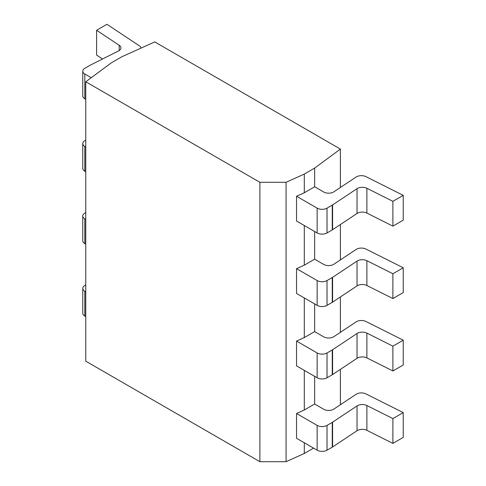 <?xml version="1.0" encoding="UTF-8"?>
<svg xmlns="http://www.w3.org/2000/svg" width="486" height="486" viewBox="0 0 486 486"><rect width="100%" height="100%" fill="white"/><g stroke="black" fill="none" stroke-linecap="round" stroke-linejoin="round"><path stroke-width="0.73" d="M259.882 461.7L259.882 182.299L286.072 182.299L304.303 174.073L314.649 168.101L340.376 149.087L154.748 41.918L121.816 56.771L111.47 62.749L85.761 81.776L85.761 361.177L259.882 461.7L286.072 461.7L304.303 453.474L313.561 448.128M286.072 461.7L286.072 182.299M85.761 81.776L259.882 182.299M304.303 174.073L304.303 192.748L296.545 196.247L296.545 221.051L317.145 232.946A6.986 4.034 180 0 0 327.023 232.946L332.254 229.927A6.986 4.034 0 0 0 332.588 229.72L357.034 213.482L357.034 188.677A6.986 4.034 180 0 1 366.887 188.282L392.895 201.332L403.24 195.36L365.964 176.649A6.986 4.034 0 0 0 356.11 177.05L333.906 191.794A6.986 4.034 180 0 1 323.7 192L314.649 186.776L314.649 168.101M403.24 195.36L403.24 220.164L392.895 226.136L366.887 213.087A6.986 4.034 0 0 0 357.034 213.482M84.807 74.006L84.807 98.81A6.986 4.034 180 0 1 82.76 95.961L82.76 71.156A6.986 4.034 0 0 0 84.807 74.006L91.24 77.717M84.807 98.81L85.761 99.363M141.037 48.102A6.986 4.034 0 0 0 139.354 45.818L106.95 24.3L96.605 30.272L96.605 55.076L102.522 59.006M392.895 226.136L392.895 201.332M296.545 196.247L317.145 208.142A6.986 4.034 0 0 0 327.023 208.142L332.254 205.122A6.986 4.034 180 0 0 332.588 204.916L357.034 188.677M304.303 453.474L304.303 442.782M296.545 268.667L317.145 280.562A6.986 4.034 0 0 0 327.023 280.562L327.023 305.366A6.986 4.034 180 0 1 317.145 305.366L296.545 293.471L296.545 268.667L304.303 265.168L304.303 225.534M296.545 341.081L317.145 352.976A6.986 4.034 0 0 0 327.023 352.976L327.023 377.78A6.986 4.034 180 0 1 317.145 377.78L296.545 365.885L296.545 341.081L304.303 337.582L304.303 297.948M296.545 413.495L317.145 425.39A6.986 4.034 0 0 0 327.023 425.39L327.023 450.194A6.986 4.034 180 0 1 317.145 450.194L296.545 438.299L296.545 413.495L304.303 409.996L304.303 370.362M304.303 265.168L314.649 259.19L314.649 231.506M304.303 192.748L314.649 186.776M304.303 337.582L314.649 331.61L314.649 303.92M304.303 409.996L314.649 404.024L314.649 376.34M340.376 404.747L340.376 369.378M340.376 332.333L340.376 296.964M340.376 259.913L340.376 224.544M340.376 187.499L340.376 149.087M327.023 450.194L332.254 447.175A6.986 4.034 0 0 0 332.588 446.968L357.034 430.73A6.986 4.034 0 0 1 366.887 430.335L392.895 443.384L403.24 437.412L403.24 412.608L365.964 393.903A6.986 4.034 0 0 0 356.11 394.298L333.906 409.048A6.986 4.034 180 0 1 323.7 409.248L314.649 404.024M84.807 291.254L84.807 316.058A6.986 4.034 180 0 1 82.76 313.209L82.76 288.405A6.986 4.034 0 0 0 84.807 291.254L85.761 291.807M84.807 316.058L85.761 316.611M392.895 443.384L392.895 418.58L403.24 412.608M327.023 425.39L332.254 422.37A6.986 4.034 180 0 0 332.588 422.164L357.034 405.925A6.986 4.034 180 0 1 366.887 405.531L392.895 418.58M85.761 284.996L84.807 285.549A6.986 4.034 0 0 0 82.76 288.405M96.605 30.272L119.21 45.289A6.986 4.034 180 0 1 120.923 47.932A6.986 4.034 180 0 1 118.523 50.975L90.396 65.088A6.986 4.034 180 0 0 90.044 65.282L84.807 68.301A6.986 4.034 0 0 0 82.76 71.156M327.023 305.366L332.254 302.341A6.986 4.034 0 0 0 332.588 302.134L357.034 285.902A6.986 4.034 0 0 1 366.887 285.501L392.895 298.55L403.24 292.578L403.24 267.774L365.964 249.069A6.986 4.034 0 0 0 356.11 249.464L333.906 264.214A6.986 4.034 180 0 1 323.7 264.42L314.649 259.19M84.807 146.42L84.807 171.224A6.986 4.034 180 0 1 82.76 168.375L82.76 143.57A6.986 4.034 0 0 0 84.807 146.42L85.761 146.972M84.807 171.224L85.761 171.777M392.895 298.55L392.895 273.746L403.24 267.774M327.023 280.562L332.254 277.536A6.986 4.034 180 0 0 332.588 277.33L357.034 261.097A6.986 4.034 180 0 1 366.887 260.696L392.895 273.746M85.761 140.168L84.807 140.721A6.986 4.034 0 0 0 82.76 143.57M327.023 377.78L332.254 374.761A6.986 4.034 0 0 0 332.588 374.554L357.034 358.316A6.986 4.034 0 0 1 366.887 357.915L392.895 370.97L403.24 364.998L403.24 340.194L365.964 321.483A6.986 4.034 0 0 0 356.11 321.884L333.906 336.628A6.986 4.034 180 0 1 323.7 336.834L314.649 331.61M84.807 218.84L84.807 243.644A6.986 4.034 180 0 1 82.76 240.789L82.76 215.984A6.986 4.034 0 0 0 84.807 218.84L85.761 219.386M84.807 243.644L85.761 244.191M392.895 370.97L392.895 346.166L403.24 340.194M327.023 352.976L332.254 349.956A6.986 4.034 180 0 0 332.588 349.75L357.034 333.511A6.986 4.034 180 0 1 366.887 333.11L392.895 346.166M85.761 212.582L84.807 213.135A6.986 4.034 0 0 0 82.76 215.984M366.887 213.087L366.887 188.282M332.588 204.916L332.588 229.72M332.254 205.122L332.254 229.927M327.023 208.142L327.023 232.946M317.145 208.142L317.145 232.946M366.887 430.335L366.887 405.531M357.034 430.73L357.034 405.925M332.588 422.164L332.588 446.968M332.254 422.37L332.254 447.175M317.145 425.39L317.145 450.194M119.21 50.574L119.21 45.289M366.887 285.501L366.887 260.696M357.034 285.902L357.034 261.097M332.588 277.33L332.588 302.134M332.254 277.536L332.254 302.341M317.145 280.562L317.145 305.366M366.887 357.915L366.887 333.11M357.034 358.316L357.034 333.511M332.588 349.75L332.588 374.554M332.254 349.956L332.254 374.761M317.145 352.976L317.145 377.78"/></g></svg>
